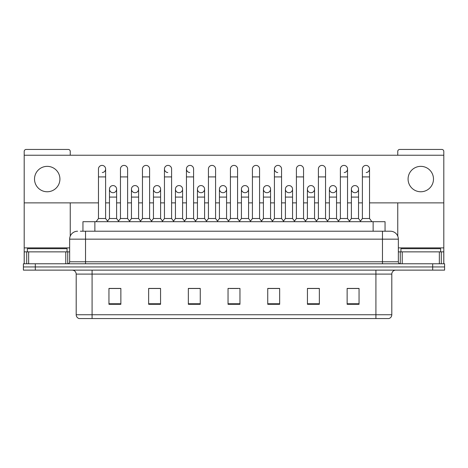 <?xml version="1.0" encoding="UTF-8"?>
<svg xmlns="http://www.w3.org/2000/svg" width="468" height="468" viewBox="0 0 468 468"><rect width="100%" height="100%" fill="white"/><g stroke="black" fill="none" stroke-linecap="round" stroke-linejoin="round"><path stroke-width="0.7" d="M82.953 231.221L82.953 221.692L385.047 221.692L385.047 231.221M391.804 314.748C391.693 316.649 390.739 317.918 388.943 318.556L375.921 318.556L375.921 314.748L391.804 314.748L391.804 274.096A3.972 3.972 0 0 1 395.77 270.124M375.921 318.556L79.057 318.556A3.972 3.972 0 0 1 76.196 314.748L76.196 274.096C75.962 271.686 74.64 270.364 72.23 270.124M35.311 263.776L444.6 263.776L444.6 266.947L23.4 266.947L23.4 270.124L35.311 270.124L35.311 266.947L23.4 266.947L23.4 263.776L35.311 263.776L35.311 266.947L444.6 266.947L444.6 270.124L35.311 270.124M359.05 304.305L359.05 288.428L347.139 288.428L347.139 304.305L359.05 304.305M319.351 304.305L319.351 288.428L307.441 288.428L307.441 304.305L319.351 304.305M279.653 304.305L279.653 288.428L267.743 288.428L267.743 304.305L279.653 304.305M120.861 304.305L120.861 288.428L108.95 288.428L108.95 304.305L120.861 304.305M160.559 304.305L160.559 288.428L148.648 288.428L148.648 304.305L160.559 304.305M200.257 304.305L200.257 288.428L188.347 288.428L188.347 304.305L200.257 304.305M239.955 304.305L239.955 288.428L228.045 288.428L228.045 304.305L239.955 304.305M368.784 318.556L99.216 318.556M318 288.504L314.946 288.504M347.139 288.504L358.933 288.504M350.988 288.504L347.935 288.504M197.04 288.504L193.986 288.504M153.054 288.504L150 288.504M120.065 288.504L117.012 288.504M109.067 288.504L120.861 288.504M274.014 288.504L270.96 288.504M230.028 288.504L237.972 288.504M200.257 288.504L188.347 288.504M160.559 288.504L148.648 288.504M279.653 288.504L267.743 288.504M319.351 288.504L307.441 288.504M80.549 231.221L387.633 231.221M80.367 231.221L85.527 231.221L85.527 239.16L69.65 239.16L69.65 261.787A1.983 1.983 0 0 1 67.661 263.776M77.589 231.221A7.938 7.938 0 0 0 69.65 239.16M390.411 231.221A7.938 7.938 0 0 1 398.35 239.16L382.473 239.16L382.473 231.221L390.289 231.221M398.35 239.16L398.35 261.787C398.467 262.993 399.128 263.654 400.339 263.776M98.467 176.916L105.616 176.916L105.616 218.515L98.467 218.515L98.467 168.971A3.574 3.574 0 0 1 102.27 165.409A3.574 3.574 0 0 1 105.616 168.971A3.574 3.574 0 0 1 102.27 172.54M98.467 218.515L96.086 221.692M105.616 218.515L107.997 221.692M113.04 185.568A3.574 3.574 0 0 0 109.465 189.031A3.574 3.574 0 0 0 112.817 192.705A3.574 3.574 0 0 1 109.465 189.142A3.574 3.574 0 0 1 113.262 185.574A3.574 3.574 0 0 1 116.614 189.142L116.614 197.081L109.465 197.081L109.465 189.142M116.614 197.081L116.614 218.515L109.465 218.515L109.465 197.081M109.465 218.515L107.541 221.083M116.614 218.515L118.539 221.083M120.463 176.916L127.606 176.916L127.606 218.515L120.463 218.515L120.463 168.971A3.574 3.574 0 0 1 124.26 165.409A3.574 3.574 0 0 1 127.606 168.971A3.574 3.574 0 0 0 124.26 165.409M120.463 218.515L118.082 221.692M127.606 218.515L129.993 221.692M142.453 176.916L149.602 176.916L149.602 218.515L142.453 218.515L142.453 168.971A3.574 3.574 0 0 1 146.25 165.409A3.574 3.574 0 0 1 149.602 168.971A3.574 3.574 0 0 0 146.25 165.409M142.453 218.515L140.072 221.692M149.602 218.515L151.983 221.692M164.449 176.916L171.592 176.916L171.592 218.515L164.449 218.515L164.449 168.971A3.574 3.574 0 0 1 168.246 165.409A3.574 3.574 0 0 1 171.592 168.971A3.574 3.574 0 0 0 168.246 165.409M164.449 218.515L162.068 221.692M171.592 218.515L173.973 221.692M186.439 176.916L193.588 176.916L193.588 218.515L186.439 218.515L186.439 168.971A3.574 3.574 0 0 1 190.236 165.409A3.574 3.574 0 0 1 193.588 168.971A3.574 3.574 0 0 0 190.236 165.409M186.439 218.515L184.059 221.692M193.588 218.515L195.969 221.692M135.03 185.568A3.574 3.574 0 0 0 131.461 189.031A3.574 3.574 0 0 0 134.807 192.705A3.574 3.574 0 0 1 131.461 189.142A3.574 3.574 0 0 1 135.258 185.574A3.574 3.574 0 0 1 138.604 189.142L138.604 197.081L131.461 197.081L131.461 189.142M138.604 197.081L138.604 218.515L131.461 218.515L131.461 197.081M131.461 218.515L129.537 221.083M138.604 218.515L140.529 221.083M157.026 185.568A3.574 3.574 0 0 0 153.451 189.031A3.574 3.574 0 0 0 156.798 192.705A3.574 3.574 0 0 1 153.451 189.142A3.574 3.574 0 0 1 157.248 185.574A3.574 3.574 0 0 1 160.6 189.142L160.6 197.081L153.451 197.081L153.451 189.142M160.6 197.081L160.6 218.515L153.451 218.515L153.451 197.081M153.451 218.515L151.527 221.083M160.6 218.515L162.525 221.083M179.016 185.568A3.574 3.574 0 0 0 175.447 189.031A3.574 3.574 0 0 0 178.794 192.705A3.574 3.574 0 0 1 175.447 189.142A3.574 3.574 0 0 1 179.244 185.574A3.574 3.574 0 0 1 182.59 189.142L182.59 197.081L175.447 197.081L175.447 189.142M182.59 197.081L182.59 218.515L175.447 218.515L175.447 197.081M175.447 218.515L173.517 221.083M182.59 218.515L184.515 221.083M67.07 251.866L67.07 248.689L27.372 248.689L27.372 251.866M440.628 251.866L440.628 248.689L400.93 248.689L400.93 251.866M65.777 263.776L65.777 251.866L28.659 251.866L28.659 263.776M70.247 155.236L70.247 151.427A1.983 1.983 0 0 0 68.258 149.444L26.179 149.444A1.983 1.983 0 0 0 24.196 151.427L24.196 251.866L28.659 251.866M70.247 202.878L70.247 236.141M65.777 251.866L69.65 251.866M24.196 263.776L24.196 251.866M439.341 263.776L439.341 251.866L402.223 251.866L402.223 263.776M443.804 263.776L443.804 251.866L443.804 263.776M369.533 202.878L443.804 202.878L443.804 151.427A1.983 1.983 0 0 0 441.821 149.444L399.742 149.444A1.983 1.983 0 0 0 397.753 151.427L397.753 155.236M397.753 202.878L397.753 236.141M443.804 202.878L443.804 251.866L441.295 251.866L441.295 263.776M398.35 251.866L402.223 251.866M439.341 251.866L441.295 251.866M354.96 185.568A3.574 3.574 0 0 0 351.392 189.031A3.574 3.574 0 0 0 354.738 192.705M332.97 185.568A3.574 3.574 0 0 0 329.396 189.031A3.574 3.574 0 0 0 332.742 192.705M310.974 185.568A3.574 3.574 0 0 0 307.406 189.031A3.574 3.574 0 0 0 310.752 192.705M288.984 185.568A3.574 3.574 0 0 0 285.41 189.031A3.574 3.574 0 0 0 288.756 192.705A3.574 3.574 0 0 1 285.41 189.142A3.574 3.574 0 0 1 289.206 185.574A3.574 3.574 0 0 1 292.553 189.142L292.553 197.081L285.41 197.081L285.41 189.142M266.988 185.568A3.574 3.574 0 0 0 263.42 189.031A3.574 3.574 0 0 0 266.766 192.705A3.574 3.574 0 0 1 263.414 189.142A3.574 3.574 0 0 1 267.216 185.574A3.574 3.574 0 0 1 270.562 189.142L270.562 197.081L263.414 197.081L263.414 189.142M274.412 176.916L281.56 176.916L281.56 218.515L274.412 218.515L274.412 168.971A3.574 3.574 0 0 1 277.986 165.403A3.574 3.574 0 0 0 274.418 168.86A3.574 3.574 0 0 0 277.764 172.54M244.998 185.568A3.574 3.574 0 0 0 241.424 189.031A3.574 3.574 0 0 0 244.77 192.705A3.574 3.574 0 0 1 241.424 189.142A3.574 3.574 0 0 1 245.22 185.574A3.574 3.574 0 0 1 248.566 189.142L248.566 197.081L241.424 197.081L241.424 189.142M223.002 185.568A3.574 3.574 0 0 0 219.434 189.031A3.574 3.574 0 0 0 222.78 192.705A3.574 3.574 0 0 1 219.434 189.142A3.574 3.574 0 0 1 223.23 185.574A3.574 3.574 0 0 1 226.576 189.142L226.576 197.081L219.434 197.081L219.434 189.142M201.012 185.568A3.574 3.574 0 0 0 197.438 189.031A3.574 3.574 0 0 0 200.784 192.705A3.574 3.574 0 0 1 197.438 189.142A3.574 3.574 0 0 1 201.234 185.574A3.574 3.574 0 0 1 204.586 189.142L204.586 197.081L197.438 197.081L197.438 189.142M190.014 165.403A3.574 3.574 0 0 0 186.445 168.86A3.574 3.574 0 0 0 189.792 172.54M168.024 165.403A3.574 3.574 0 0 0 164.449 168.86A3.574 3.574 0 0 0 167.796 172.54M420.779 166.356A12.706 12.706 0 0 0 408.078 179.057A12.706 12.706 0 0 0 420.779 191.763A12.706 12.706 0 0 0 433.485 179.057A12.706 12.706 0 0 0 420.779 166.356M47.221 166.356A12.706 12.706 0 0 0 34.515 179.057A12.706 12.706 0 0 0 47.221 191.763A12.706 12.706 0 0 0 59.922 179.057A12.706 12.706 0 0 0 47.221 166.356M333.193 192.705A3.574 3.574 0 0 0 336.539 189.142A3.574 3.574 0 0 0 333.193 185.574A3.574 3.574 0 0 1 336.539 189.142L336.539 197.081L329.396 197.081L329.396 189.142A3.574 3.574 0 0 1 333.193 185.574M289.206 192.705A3.574 3.574 0 0 0 292.553 189.142A3.574 3.574 0 0 0 289.206 185.574M366.181 172.54A3.574 3.574 0 0 0 369.533 168.971A3.574 3.574 0 0 0 366.181 165.409A3.574 3.574 0 0 1 369.533 168.971L369.533 176.916L362.384 176.916L362.384 168.971A3.574 3.574 0 0 1 366.181 165.409M223.23 192.705A3.574 3.574 0 0 0 226.576 189.142A3.574 3.574 0 0 0 223.23 185.574M179.244 192.705A3.574 3.574 0 0 0 182.59 189.142A3.574 3.574 0 0 0 179.244 185.574M135.258 192.705A3.574 3.574 0 0 0 138.604 189.142A3.574 3.574 0 0 0 135.258 185.574M113.262 192.705A3.574 3.574 0 0 0 116.614 189.142A3.574 3.574 0 0 0 113.262 185.574M24.196 202.878L98.467 202.878M105.616 202.878L109.465 202.878M116.614 202.878L120.463 202.878M127.606 202.878L131.461 202.878M138.604 202.878L142.453 202.878M149.602 202.878L153.451 202.878M160.6 202.878L164.449 202.878M171.592 202.878L175.447 202.878M182.59 202.878L186.439 202.878M193.588 202.878L197.438 202.878M204.586 202.878L208.435 202.878M215.578 202.878L219.434 202.878M226.576 202.878L230.426 202.878M237.574 202.878L241.424 202.878M248.566 202.878L252.422 202.878M259.564 202.878L263.414 202.878M270.562 202.878L274.412 202.878M281.56 202.878L285.41 202.878M292.553 202.878L296.408 202.878M303.551 202.878L307.4 202.878M314.549 202.878L318.398 202.878M325.547 202.878L329.396 202.878M336.539 202.878L340.394 202.878M347.537 202.878L351.386 202.878M358.535 202.878L362.384 202.878M443.804 155.236L24.196 155.236M157.248 192.705A3.574 3.574 0 0 0 160.6 189.142A3.574 3.574 0 0 0 157.248 185.574M201.234 192.705A3.574 3.574 0 0 0 204.586 189.142A3.574 3.574 0 0 0 201.234 185.574M245.22 192.705A3.574 3.574 0 0 0 248.566 189.142A3.574 3.574 0 0 0 245.22 185.574M344.191 172.54A3.574 3.574 0 0 0 347.537 168.971A3.574 3.574 0 0 0 344.191 165.409A3.574 3.574 0 0 1 347.537 168.971L347.537 176.916L340.394 176.916L340.394 168.971A3.574 3.574 0 0 1 344.191 165.409M267.216 192.705A3.574 3.574 0 0 0 270.562 189.142A3.574 3.574 0 0 0 267.216 185.574M311.202 192.705A3.574 3.574 0 0 0 314.549 189.142A3.574 3.574 0 0 0 311.202 185.574A3.574 3.574 0 0 1 314.549 189.142L314.549 197.081L307.4 197.081L307.4 189.142A3.574 3.574 0 0 1 311.202 185.574M355.183 192.705A3.574 3.574 0 0 0 358.535 189.142A3.574 3.574 0 0 0 355.183 185.574A3.574 3.574 0 0 1 358.535 189.142L358.535 197.081L351.386 197.081L351.386 189.142A3.574 3.574 0 0 1 355.183 185.574M208.435 176.916L215.578 176.916L215.578 218.515L208.435 218.515L208.435 168.971A3.574 3.574 0 0 1 212.232 165.409A3.574 3.574 0 0 1 215.578 168.971A3.574 3.574 0 0 0 212.232 165.409M208.435 218.515L206.055 221.692M215.578 218.515L217.959 221.692M230.426 176.916L237.574 176.916L237.574 218.515L230.426 218.515L230.426 168.971A3.574 3.574 0 0 1 234.222 165.409A3.574 3.574 0 0 1 237.574 168.971A3.574 3.574 0 0 0 234.222 165.409M230.426 218.515L228.045 221.692M237.574 218.515L239.955 221.692M252.422 176.916L259.564 176.916L259.564 218.515L252.422 218.515L252.422 168.971A3.574 3.574 0 0 1 256.218 165.409A3.574 3.574 0 0 1 259.564 168.971A3.574 3.574 0 0 0 256.218 165.409M252.422 218.515L250.041 221.692M259.564 218.515L261.945 221.692M204.586 197.081L204.586 218.515L197.438 218.515L197.438 197.081M197.438 218.515L195.513 221.083M204.586 218.515L206.511 221.083M226.576 197.081L226.576 218.515L219.434 218.515L219.434 197.081M219.434 218.515L217.503 221.083M226.576 218.515L228.501 221.083M248.566 197.081L248.566 218.515L241.424 218.515L241.424 197.081M241.424 218.515L239.499 221.083M248.566 218.515L250.497 221.083M277.986 165.403A3.574 3.574 0 0 1 281.56 168.971A3.574 3.574 0 0 0 278.208 165.409M274.412 218.515L272.031 221.692M281.56 218.515L283.941 221.692M296.408 176.916L303.551 176.916L303.551 218.515L296.408 218.515L296.408 168.971A3.574 3.574 0 0 1 300.204 165.409A3.574 3.574 0 0 1 303.551 168.971A3.574 3.574 0 0 0 300.204 165.409M296.408 218.515L294.027 221.692M303.551 218.515L305.932 221.692M318.398 176.916L325.547 176.916L325.547 218.515L318.398 218.515L318.398 168.971A3.574 3.574 0 0 1 322.195 165.409A3.574 3.574 0 0 1 325.547 168.971A3.574 3.574 0 0 0 322.195 165.409M318.398 218.515L316.017 221.692M325.547 218.515L327.928 221.692M347.537 176.916L347.537 218.515L340.394 218.515L340.394 176.916M340.394 218.515L338.007 221.692M347.537 218.515L349.918 221.692M369.533 176.916L369.533 218.515L362.384 218.515L362.384 176.916M362.384 218.515L360.003 221.692M369.533 218.515L371.914 221.692M270.562 197.081L270.562 218.515L263.414 218.515L263.414 197.081M263.414 218.515L261.489 221.083M270.562 218.515L272.487 221.083M292.553 197.081L292.553 218.515L285.41 218.515L285.41 197.081M285.41 218.515L283.485 221.083M292.553 218.515L294.483 221.083M314.549 197.081L314.549 218.515L307.4 218.515L307.4 197.081M307.4 218.515L305.475 221.083M314.549 218.515L316.473 221.083M336.539 197.081L336.539 218.515L329.396 218.515L329.396 197.081M329.396 218.515L327.471 221.083M336.539 218.515L338.463 221.083M358.535 197.081L358.535 218.515L351.386 218.515L351.386 197.081M351.386 218.515L349.461 221.083M358.535 218.515L360.459 221.083M94.864 231.221L94.864 221.692M373.136 231.221L373.136 221.692M375.921 270.124L375.921 274.096L76.196 274.096M391.804 274.096L375.921 274.096L375.921 314.748L92.079 314.748L92.079 318.556M76.196 314.748L92.079 314.748L92.079 270.124M432.689 270.124L432.689 263.776M239.955 303.755L228.045 303.755M200.257 303.755L188.347 303.755M160.559 303.755L148.648 303.755M120.861 303.755L108.95 303.755M279.653 303.755L267.743 303.755M319.351 303.755L307.441 303.755M359.05 303.755L347.139 303.755M85.527 263.776L85.527 261.787L398.35 261.787M69.65 261.787L85.527 261.787L85.527 239.16L382.473 239.16L382.473 263.776M102.27 165.409A3.574 3.574 0 0 1 105.616 168.971L105.616 176.916M69.65 247.894L24.196 247.894M67.731 251.866L67.731 263.771M24.225 251.866L24.225 263.776M26.705 263.776L26.705 251.866M443.804 247.894L398.35 247.894M443.775 263.776L443.775 251.866M400.269 263.771L400.269 251.866M127.606 176.916L127.606 168.971M149.602 176.916L149.602 168.971M171.592 176.916L171.592 168.971M193.588 176.916L193.588 168.971M215.578 176.916L215.578 168.971M237.574 176.916L237.574 168.971M259.564 176.916L259.564 168.971M281.56 176.916L281.56 168.971M303.551 176.916L303.551 168.971M325.547 176.916L325.547 168.971"/></g></svg>

